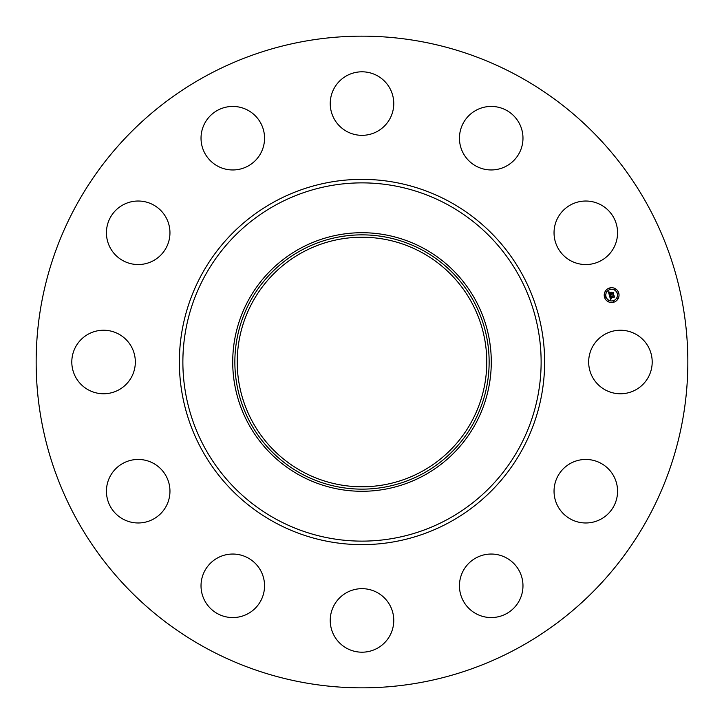 <?xml version="1.0" encoding="UTF-8"?>
<svg xmlns="http://www.w3.org/2000/svg" width="724" height="724" viewBox="0 0 724 724"><rect width="100%" height="100%" fill="white"/><g stroke="black" fill="none" stroke-linecap="round" stroke-linejoin="round"><path stroke-width="1.09" d="M592.558 346.769A31.756 31.756 0 0 1 635.654 334.126A31.756 31.756 0 0 1 648.306 377.231A31.756 31.756 0 0 1 605.201 389.874A31.756 31.756 0 0 1 592.558 346.769M205.779 647.953A325.845 325.845 0 0 1 76.047 205.779A325.845 325.845 0 0 1 518.221 76.047A325.845 325.845 0 0 1 647.953 518.221A325.845 325.845 0 0 1 205.779 647.953M302.179 471.505A124.781 124.781 0 0 1 252.495 302.179A124.781 124.781 0 0 1 421.821 252.495A124.781 124.781 0 0 1 471.505 421.821A124.781 124.781 0 0 1 302.179 471.505M301.048 250.423A127.143 127.143 0 0 0 250.423 422.952A127.143 127.143 0 0 0 422.952 473.577A127.143 127.143 0 0 0 473.577 301.048A127.143 127.143 0 0 0 301.048 250.423M423.983 475.46A129.288 129.288 0 0 1 248.54 300.017A129.288 129.288 0 0 1 423.983 248.54A129.288 129.288 0 0 1 475.46 423.983A129.288 129.288 0 0 1 232.712 362A129.288 129.288 0 0 1 423.983 248.54A129.288 129.288 0 0 1 423.983 475.46M154.719 259.907A31.756 31.756 0 0 1 111.071 249.309A31.756 31.756 0 0 1 121.668 205.661A31.756 31.756 0 0 1 165.316 216.259A31.756 31.756 0 0 1 154.719 259.907M490.465 554.05A31.756 31.756 0 0 1 522.963 585.055A31.756 31.756 0 0 1 491.967 617.554A31.756 31.756 0 0 1 459.459 586.558A31.756 31.756 0 0 1 490.465 554.05M233.535 169.95A31.756 31.756 0 0 1 201.037 138.945A31.756 31.756 0 0 1 232.033 106.446A31.756 31.756 0 0 1 264.541 137.442A31.756 31.756 0 0 1 233.535 169.95M377.231 592.558A31.756 31.756 0 0 1 389.874 635.654A31.756 31.756 0 0 1 346.769 648.306A31.756 31.756 0 0 1 334.126 605.201A31.756 31.756 0 0 1 377.231 592.558M346.769 131.442A31.756 31.756 0 0 1 334.126 88.346A31.756 31.756 0 0 1 377.231 75.694A31.756 31.756 0 0 1 389.874 118.799A31.756 31.756 0 0 1 346.769 131.442M259.907 569.281A31.756 31.756 0 0 1 249.309 612.929A31.756 31.756 0 0 1 205.661 602.332A31.756 31.756 0 0 1 216.259 558.684A31.756 31.756 0 0 1 259.907 569.281M464.093 154.719A31.756 31.756 0 0 1 474.691 111.071A31.756 31.756 0 0 1 518.339 121.668A31.756 31.756 0 0 1 507.741 165.316A31.756 31.756 0 0 1 464.093 154.719M169.95 490.465A31.756 31.756 0 0 1 138.945 522.963A31.756 31.756 0 0 1 106.446 491.967A31.756 31.756 0 0 1 137.442 459.459A31.756 31.756 0 0 1 169.95 490.465M554.05 233.535A31.756 31.756 0 0 1 585.055 201.037A31.756 31.756 0 0 1 617.554 232.033A31.756 31.756 0 0 1 586.558 264.541A31.756 31.756 0 0 1 554.05 233.535M131.442 377.231A31.756 31.756 0 0 1 88.346 389.874A31.756 31.756 0 0 1 75.694 346.769A31.756 31.756 0 0 1 118.799 334.126A31.756 31.756 0 0 1 131.442 377.231M569.281 464.093A31.756 31.756 0 0 1 612.929 474.691A31.756 31.756 0 0 1 602.332 518.339A31.756 31.756 0 0 1 558.684 507.741A31.756 31.756 0 0 1 569.281 464.093M613.545 302.279A7.412 7.412 0 0 1 604.459 297.03A7.412 7.412 0 0 1 609.708 287.953A7.412 7.412 0 0 1 618.785 293.193A7.412 7.412 0 0 1 613.545 302.279M610.115 289.473A5.846 5.846 0 0 1 617.264 293.6A5.846 5.846 0 0 1 613.138 300.759A5.846 5.846 0 0 1 605.979 296.623A5.846 5.846 0 0 1 610.115 289.473M609.481 295.682L610.549 295.89L610.178 297.166L613.825 295.826L614.205 297.265L610.613 297.754L611.355 298.541L610.377 297.817L611.364 298.713L610.513 299.428L609.481 295.682M609.626 295.437L610.658 295.736L609.626 295.437M610.332 296.143L610.377 296.876L613.979 295.383L614.404 296.985L613.943 295.582L610.314 297.003L610.332 296.143M609.4 295.401L608.531 292.152L609.608 292.415L609.382 294.279L610.848 293.89L609.499 294.044L609.418 292.704L609.563 293.944L610.775 293.618L609.988 292.786L611.3 292.433L611.11 293.817L612.984 292.885L613.4 294.424L612.857 294.016L611.509 294.378L611.753 294.831L611.273 294.442L611.626 295.012L611.011 294.514L609.4 295.401M608.658 291.863L609.771 292.17L608.658 291.863M610.033 292.532L611.382 292.161L610.033 292.532M611.128 292.831L611.3 293.473L613.174 292.387L613.662 294.197L613.138 292.577L611.237 293.582L611.128 292.831M605.101 296.397L605.336 297.265L605.101 296.397M609.789 288.279L610.024 289.148L609.789 288.279M605.762 291.365L605.997 292.234L605.762 291.365M617.907 292.967L618.142 293.835L617.907 292.967M614.821 288.939L615.056 289.808L614.821 288.939M613.454 301.953L613.219 301.084L613.454 301.953M608.422 301.293L608.196 300.424L608.422 301.293M617.481 298.858L617.246 297.998L617.481 298.858M447.875 204.802A179.127 179.127 0 0 1 519.199 447.875A179.127 179.127 0 0 1 276.125 519.199A179.127 179.127 0 0 1 204.802 276.125A179.127 179.127 0 0 1 447.875 204.802M449.559 201.725A182.629 182.629 0 0 1 522.276 449.559A182.629 182.629 0 0 1 274.441 522.276A182.629 182.629 0 0 1 201.725 274.441A182.629 182.629 0 0 1 449.559 201.725"/></g></svg>
